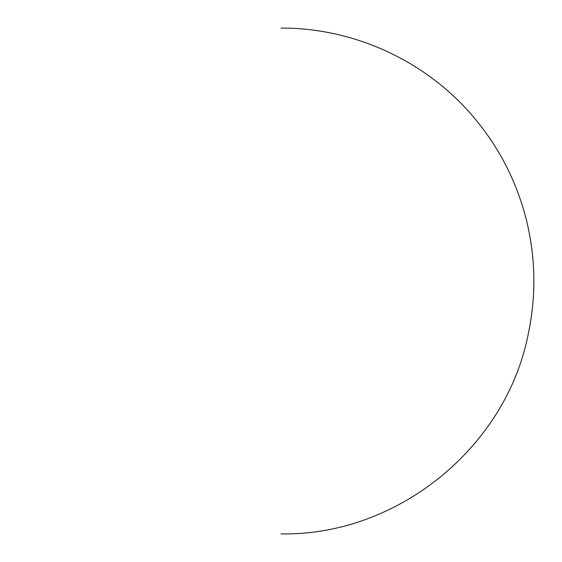 <?xml version="1.0" encoding="UTF-8"?>
<svg xmlns="http://www.w3.org/2000/svg" width="562" height="562" viewBox="0 0 562 562"><rect width="100%" height="100%" fill="white"/><g stroke="black" fill="none" stroke-linecap="round" stroke-linejoin="round"><path stroke-width="0.84" d="M280.972 533.9C397.193 536.022 506.425 447.471 528.399 333.322C536.366 295.092 535.628 257.031 526.187 219.131C516.52 181.294 499.112 147.441 473.963 117.563C426.874 61.342 354.306 27.707 280.972 28.1C354.306 27.707 426.874 61.342 473.963 117.563C499.112 147.441 516.52 181.294 526.187 219.131C535.628 257.031 536.366 295.092 528.399 333.322C506.425 447.471 397.193 536.022 280.972 533.9"/></g></svg>
